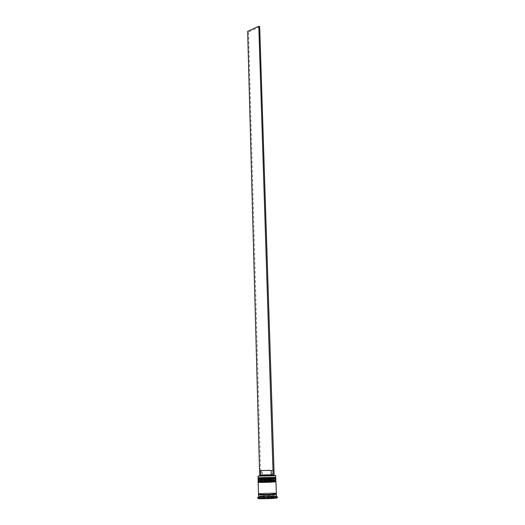 <?xml version="1.0" encoding="UTF-8"?>
<svg xmlns="http://www.w3.org/2000/svg" width="525" height="525" viewBox="0 0 525 525"><rect width="100%" height="100%" fill="white"/><g stroke="black" fill="none" stroke-linecap="round" stroke-linejoin="round"><path stroke-width="0.39" stroke-dasharray="2.62 1.97" d="M274.168 475.322L259.678 475.748L260.853 475.755L261.502 474.869L261.378 470.459M258.018 476.136L259.868 475.899M258.582 478.255L275.33 477.757M275.822 477.212L258.057 477.737M258.648 480.926L275.422 480.428M275.907 479.876L258.129 480.408M258.556 496.532L260.413 496.145C265.099 495.6 276.773 495.488 276.439 496M257.729 497.457L259.77 497.024C263.957 496.538 273.919 496.322 276.531 496.663M273.715 479.246L258.615 479.502L273.715 479.246C280.402 478.721 266.477 478.741 260.354 479.253M258.103 479.515L275.881 478.99M258.661 481.195L258.681 482.173L273.801 481.937C280.494 481.386 266.556 481.366 260.426 481.911M258.175 482.186L260.033 481.904C264.692 481.491 276.308 481.307 275.966 481.661M258.484 493.828L260.341 493.461C265.02 492.942 276.688 492.817 276.353 493.297M259.055 494.53L260.367 494.353C265.046 493.828 276.714 493.71 276.38 494.196M257.749 498.356L259.796 497.923C264.928 497.306 277.712 497.195 277.351 497.779M269.994 496.545L261.109 496.453L265.02 495.974L261.168 496.394L261.214 498.199L261.168 496.394L263.609 496.683L263.675 498.501L270.053 498.363L269.994 496.545L263.622 496.683L263.662 498.501L261.161 498.251L265.072 497.766L265.02 495.974L271.32 495.836L273.886 496.072L270.007 496.545L270.067 498.363L273.899 497.923L273.84 496.118L273.899 497.923L270.067 498.363M260.367 475.801L260.853 475.755M259.678 475.762L274.181 475.63M260.689 474.994L261.502 474.869M271.386 497.628L273.945 497.877L271.386 497.628L271.333 495.836L271.373 497.628L265.092 497.766L265.04 495.974L273.84 496.118L270.007 496.545M270.053 498.363L263.675 498.501M265.092 497.766L271.373 497.628M263.662 498.501L261.214 498.199L265.072 497.766M270.841 498.455L262.461 498.638L259.265 498.238L264.331 497.674L275.861 497.877L270.841 498.455L270.782 496.63L262.408 496.814L262.461 498.638M260.315 475.867L275.271 475.525M262.408 496.814L259.212 496.44L264.278 495.889L275.802 496.072L270.782 496.63M275.802 496.072L275.861 497.877M272.495 495.712L272.554 497.497M264.278 495.889L264.331 497.674M259.212 496.44L259.265 498.238M261.877 475.683L262.526 474.797L273.026 474.626L272.265 474.744L272.98 475.63M262.526 474.797L262.402 470.393L272.888 470.197L272.121 470.302L272.265 474.744M262.402 470.393L272.121 470.302M260.708 475.683L248.528 31.966L247.649 31.369M259.678 26.86L248.528 31.966M258.083 478.807L275.855 478.275M275.861 478.452L258.09 478.984L275.363 478.741M273.676 477.993C280.357 477.481 266.444 477.52 260.321 478.019M258.156 481.477L260.013 481.202C264.672 480.788 276.281 480.605 275.947 480.946M275.953 481.123C276.288 480.782 264.679 480.966 260.013 481.379L258.162 481.655L260.249 481.852L275.448 481.405M273.761 480.677C280.448 480.139 266.516 480.139 260.393 480.67M259.061 494.543L260.433 494.353M263.156 494.137L271.701 493.887M274.214 493.933L275.139 493.979M274.522 493.658C281.564 492.936 266.864 492.752 260.407 493.461C253.057 494.176 267.947 494.392 274.522 493.658M258.989 478.15L258.497 477.625M259.055 480.808L258.556 480.283M258.589 478.518L258.615 479.502M259.042 493.992L260.558 493.507C264.803 493.014 276.176 492.732 275.802 493.493M273.945 497.877L273.886 496.072M275.428 480.697L275.461 481.674M275.343 478.026L275.369 479.003M275.008 480.336L275.474 479.784M274.916 477.678L275.376 477.127M261.161 498.251L261.109 496.453M272.718 474.698L273.545 475.571M272.888 470.197L273.026 474.626"/><path stroke-width="0.79" d="M271.11 470.367L260.571 470.564L271.11 470.367L271.248 474.817L271.963 475.709L273.164 475.702L258.805 26.25L247.649 31.369L259.678 475.762L258.628 476.037L274.168 475.322M274.017 475.84L258.018 476.136L258.057 477.737L274.07 477.455L275.822 477.212L275.769 475.611L274.017 475.84M275.343 478.026L258.589 478.518M275.428 480.697L258.661 481.195M258.129 480.408C257.703 480.742 269.568 480.546 274.155 480.139L275.907 479.876L275.881 478.99L258.103 479.515L258.129 480.408M258.51 494.727C258.083 495.219 270.007 495.101 274.621 494.563L276.38 494.196L276.439 496L274.68 496.374C270.729 496.847 260.682 497.037 258.943 496.676L258.556 496.532L258.51 494.727L259.055 494.53M275.402 497.293C271.077 497.818 260.046 498.028 258.149 497.621L257.729 497.457L257.749 498.356C257.283 498.94 270.375 498.829 275.428 498.205L277.351 497.779L277.318 496.873L275.402 497.293M260.426 481.911C253.463 482.455 267.566 482.495 273.801 481.937C269.469 482.331 258.287 482.508 258.681 482.173M274.214 481.937C269.62 482.357 257.749 482.541 258.175 482.186L258.484 493.828C258.057 494.314 269.981 494.189 274.595 493.658L276.353 493.297L275.966 481.661L274.214 481.937M273.164 475.702L274.181 475.63L259.678 26.86L258.805 26.25M271.963 475.709L260.367 475.801M271.248 474.817L260.689 474.994L260.571 470.564M276.531 496.663L277.318 496.873M259.868 475.899L260.315 475.867M275.271 475.525L275.769 475.611M260.321 478.019C253.365 478.524 267.448 478.505 273.676 477.993M274.103 478.524L258.083 478.807C255.99 478.229 267.986 478.557 273.873 478.052L275.855 478.275L274.103 478.524M273.715 479.246C267.488 479.771 253.398 479.771 260.354 479.253M258.083 478.807L274.109 478.708L275.855 478.275M260.393 480.67C253.431 481.202 267.527 481.222 273.761 480.677M274.194 481.215C269.601 481.635 257.729 481.819 258.156 481.477C256.154 480.907 268.177 481.274 273.952 480.736L275.947 480.946L274.194 481.215M258.156 481.477L258.162 481.655C257.736 482.002 269.607 481.812 274.194 481.399L275.947 480.946M275.139 493.979C276.839 494.123 276.642 494.32 274.555 494.563C269.095 495.193 255.458 495.173 259.061 494.543M260.433 494.353L263.156 494.137M271.701 493.887L274.214 493.933M275.363 478.741L275.861 478.452M275.448 481.405L275.953 481.123M259.042 493.992L259.009 494.261C257.04 495.344 269.489 495.088 274.398 494.511C275.605 494.327 276.091 494.077 275.855 493.762L275.802 493.493M258.943 496.676L258.149 497.621M261.01 475.046L260.229 475.965M276.058 496.164L276.911 497.063"/></g></svg>
